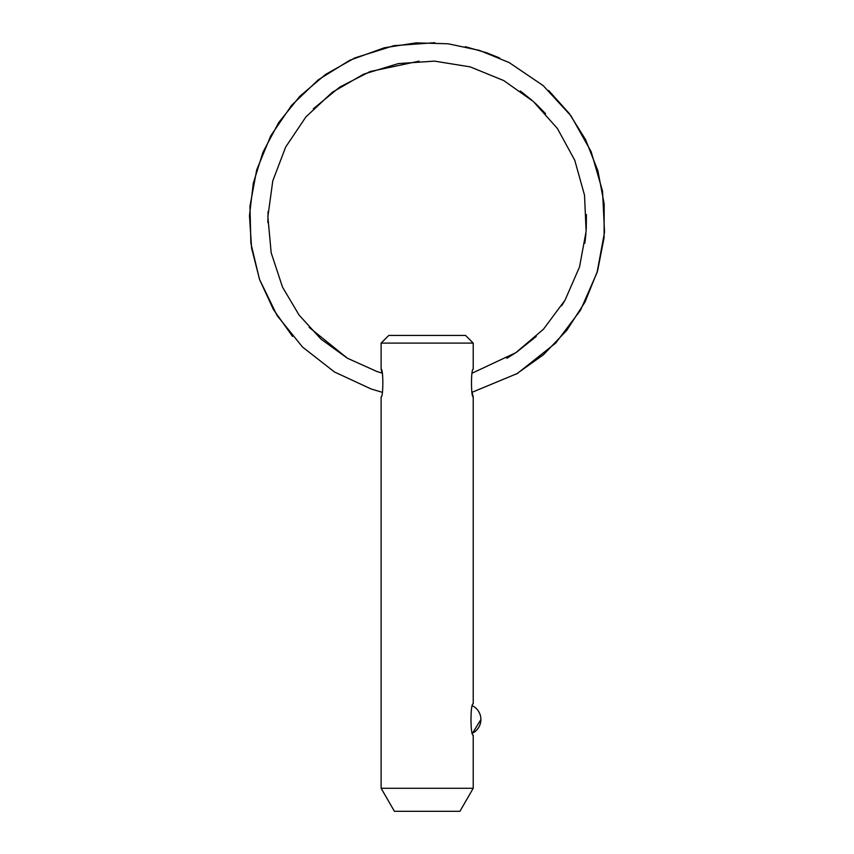 <?xml version="1.0" encoding="UTF-8"?>
<svg xmlns="http://www.w3.org/2000/svg" width="854" height="854" viewBox="0 0 854 854"><rect width="100%" height="100%" fill="white"/><g stroke="black" fill="none" stroke-linecap="round" stroke-linejoin="round"><path stroke-width="1.28" d="M473.223 343.105L381.119 343.105L388.794 335.43L465.547 335.43L473.223 343.105L473.223 369.206C470.928 368.352 470.928 397.676 473.223 396.832L472.07 392.296L517.343 373.486L555.762 343.02L580.496 310.258L597.053 272.575L604.536 232.149L602.54 191.147L591.16 151.702L571.006 115.866L543.144 85.571L509.144 62.566L479.468 50.407L448.094 43.778L416.037 42.881L384.353 47.771L349.66 60.314L318.232 79.838L291.545 105.384L270.739 135.85L256.68 169.957L249.966 206.294L250.884 243.273L259.435 279.162L277.102 315.574L302.54 347.055L334.437 371.96L371.148 388.997L382.272 392.296M381.119 788.274L394.409 811.3L459.922 811.3L473.223 788.274L381.119 788.274L381.119 396.832C383.414 397.676 383.403 368.352 381.119 369.206L382.144 373.145L376.956 371.522L347.332 358.2L321.029 339.145L299.135 315.147L282.557 287.211L271.188 252.827L267.868 216.767L272.778 180.888L285.663 147.048L305.86 116.987L332.323 92.264L363.676 74.159L398.316 63.591L434.451 61.125L470.202 66.879L503.732 80.564L533.312 101.455L557.406 128.495L574.763 160.274L584.51 195.15L586.122 231.327L579.524 266.939L565.06 300.138L543.475 329.206L515.88 352.659L472.198 373.145M473.223 396.832L473.223 703.845C470.255 702.863 470.266 736.137 473.223 735.166L473.223 788.274M480.898 719.506A15.351 15.351 0 0 1 472.572 733.148L480.898 719.506A15.351 15.351 0 0 0 472.572 705.852M506.838 358.296L515.101 353.172M516.521 352.232L536.248 336.444M561.665 305.743L564.387 301.302M584.851 243.209L585.94 233.782M586.26 229.16L586.399 214.482M545.567 113.657L534.988 102.971M531.647 99.993L520.289 91.004M419.047 61.168L370.06 71.544L339.689 87.119L313.322 108.81M268.071 211.536L267.846 222.659M309.159 327.37L347.493 358.296M516.051 374.244L543.496 354.709L566.768 330.349L585.022 302.038L597.608 270.782L604.077 237.722L604.184 204.031L597.939 170.928L585.556 139.597L569.244 113.465L548.674 90.545M499.654 57.987L486.502 52.734L465.366 46.692M434.761 42.7L393.929 45.668L354.869 57.901L325.523 74.469L299.839 96.256L278.724 122.506L262.936 152.268L253.286 183.343L249.464 215.646L251.599 248.108L259.605 279.642L273.451 309.575L292.58 336.433M381.119 369.206L381.119 343.105"/></g></svg>
